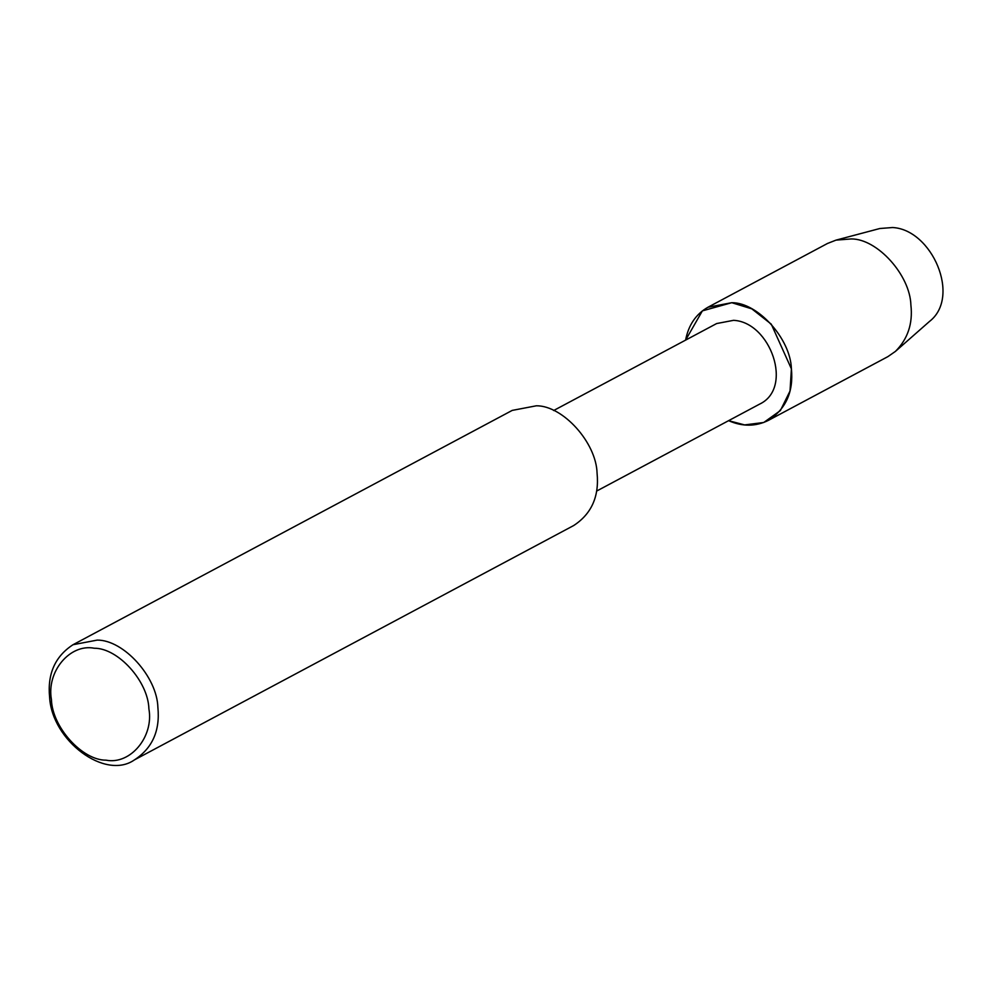 <?xml version="1.0" encoding="UTF-8"?>
<svg xmlns="http://www.w3.org/2000/svg" width="992" height="992" viewBox="0 0 992 992"><rect width="100%" height="100%" fill="white"/><g stroke="black" fill="none" stroke-linecap="round" stroke-linejoin="round"><path stroke-width="1.49" d="M553.648 410.527L716.646 323.553L733.559 320.329C770.4 322.09 793.848 387.996 759.624 404.116L596.626 491.077M768.378 420.385C785.949 408.927 793.625 391.753 791.405 368.863C790.599 338.855 757.814 302.461 731.774 302.696L708.003 307.222C695.975 314.055 688.498 325.029 685.596 340.12L702.373 310.868L731.774 302.696L751.812 308.847L771.28 324.173L791.405 368.863L790.029 391.009L780.357 410.601L763.753 422.493L744.62 424.911L728.574 420.67C742.475 426.746 755.743 426.647 768.378 420.385L887.877 356.636L895.404 351.416L929.454 321.47C961.36 296.955 931.91 229.474 892.589 227.528L879.854 228.507L836.02 240.126L851.26 238.936C877.3 238.712 910.098 275.106 910.904 305.114C912.962 323.553 907.792 338.991 895.404 351.416M73.024 644.713L512.207 410.403L536.387 405.79C562.886 405.567 596.254 442.593 597.072 473.134C599.342 496.422 591.53 513.906 573.649 525.562L134.466 759.872C105.189 780.555 51.882 740.689 49.6 697.14C47.331 673.853 55.143 656.369 73.024 644.713L97.216 640.1C123.702 639.877 157.083 676.904 157.889 707.445C160.158 730.732 152.346 748.216 134.466 759.872M94.277 648.235C118.122 648.024 148.168 681.355 148.899 708.846C153.983 736.746 130.423 764.968 106.045 760.17C82.2 760.38 52.167 727.049 51.435 699.571C46.339 671.671 69.911 643.436 94.277 648.235M708.003 307.222L827.502 243.462L836.02 240.126"/></g></svg>
